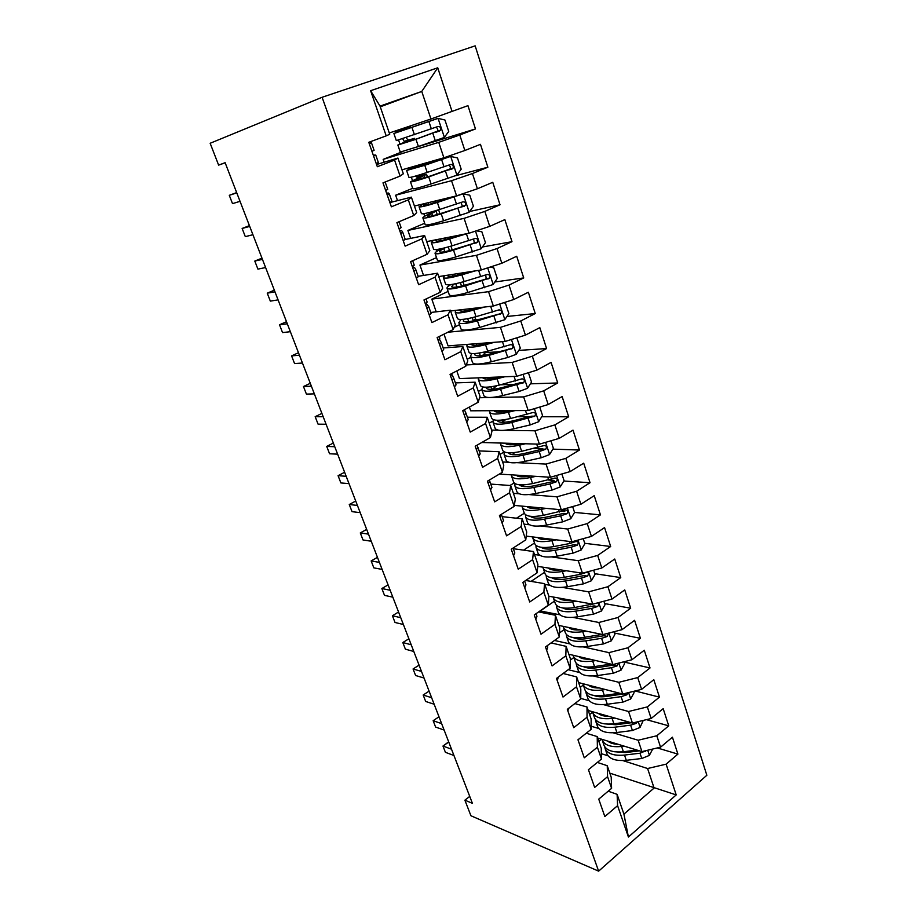 <?xml version="1.0" encoding="UTF-8"?>
<svg xmlns="http://www.w3.org/2000/svg" width="917" height="917" viewBox="0 0 917 917"><rect width="100%" height="100%" fill="white"/><g stroke="black" fill="none" stroke-linecap="round" stroke-linejoin="round"><path stroke-width="1.38" d="M706.847 775.266L475.155 45.85L322.096 97.282L598.629 871.15L706.847 775.266M609.794 773.134L676.207 794.913L666.132 764.17L677.904 754.106L672.425 737.199L660.561 747.183L656.813 735.766L668.745 725.84L663.186 708.669L651.15 718.504L647.345 706.904L659.449 697.138L653.81 679.692L641.591 689.366L637.728 677.583L650.015 667.966L644.273 650.245L631.882 659.759L627.95 647.78L640.41 638.335L634.587 620.316L622.013 629.67L618.024 617.496L630.667 608.212L624.741 589.918L611.983 599.088L607.925 586.72L620.752 577.607L614.734 559.003L601.793 568.001L597.666 555.427L610.676 546.498L604.555 527.584L591.431 536.399L587.235 523.607L600.44 514.873L594.216 495.65L580.885 504.258L576.621 491.26L590.032 482.72L583.705 463.177L570.168 471.579L565.835 458.351L579.441 450.029L573.01 430.142L559.267 438.337L554.854 424.892L568.678 416.776L562.132 396.557L548.183 404.535L543.689 390.848L557.731 382.962L551.071 362.387L536.892 370.136L532.33 356.209L546.589 348.552L539.815 327.621L525.418 335.129L520.764 320.961L535.253 313.545L528.352 292.248L513.738 299.515L509.004 285.084L523.722 277.931L516.707 256.256L501.84 263.259L497.025 248.564L511.984 241.675L504.843 219.61L489.735 226.35L484.841 211.391L500.029 204.766L492.761 182.311L477.413 188.764L472.427 173.542L487.867 167.203L480.462 144.336L464.862 150.491L459.784 134.994L475.476 128.942L467.945 105.661L430.956 119.004L421.763 91.448L380.028 106.12L389.714 134.249L386.206 135.865L370.617 90.714L437.741 67.801L452.081 111.519M676.207 794.913L628.42 837.026L617.588 805.665L617.107 794.34L608.2 791.188M386.206 135.865L368.783 142.307L377.334 166.722L394.574 160.085L400.11 176.087L382.985 182.85L391.376 206.806L408.317 199.86L413.739 215.552L396.912 222.625L405.142 246.134L421.797 238.879L427.116 254.273L410.575 261.654L418.645 284.717L435.025 277.163L440.24 292.294L423.975 299.951L431.907 322.589L448.012 314.76L453.136 329.604L437.134 337.548L444.917 359.762L460.758 351.658L465.79 366.238L450.052 374.445L457.698 396.259L473.275 387.902L478.215 402.208L462.741 410.678L470.238 432.102L485.563 423.494L490.423 437.547L475.201 446.247L482.56 467.292L497.644 458.443L502.413 472.255L487.431 481.196L494.664 501.863L509.508 492.784L514.196 506.356L499.444 515.514L506.551 535.826L521.165 526.53L525.773 539.861L511.25 549.237L518.243 569.193L532.617 559.691L537.144 572.793L522.85 582.375L529.717 601.988L543.873 592.279L548.32 605.163L534.256 614.94L541.007 634.22L554.945 624.317L559.313 636.983L545.466 646.955L552.091 665.902L565.823 655.815L570.122 668.275L556.481 678.42L563.004 697.046L576.518 686.787L580.748 699.029L567.314 709.357L573.721 727.674L587.04 717.243L591.201 729.29L577.962 739.778L584.267 757.797L597.391 747.206L601.483 759.047L588.439 769.707L594.64 787.416L607.57 776.676L611.593 788.333L598.744 799.131L604.842 816.566L617.588 805.665M384.143 162.229L383.157 159.386L438.739 142.353L443.885 157.781L401.967 169.828M459.784 134.994L438.739 142.353M464.862 150.491L443.885 157.781M370.617 90.714L380.028 106.12M397.519 200.651L395.628 195.218L451.531 180.706L456.586 195.848L414.438 206.027M472.427 173.542L451.531 180.706M477.413 188.764L456.586 195.848M394.574 160.085L397.921 158.056L376.566 164.521M397.921 158.056L403.331 173.783L400.11 176.087M410.656 238.386L407.893 230.442L464.094 218.361L469.057 233.227L426.692 241.607M484.841 211.391L464.094 218.361M489.735 226.35L469.057 233.227M408.317 199.86L411.378 197.155L389.885 202.577M411.378 197.155L416.696 212.584L413.739 215.552M423.551 275.432L419.94 265.07L476.427 255.339L481.299 269.953L438.75 276.579M497.025 248.564L476.427 255.339M501.84 263.259L481.299 269.953M421.797 238.879L424.605 235.52L405.176 239.509M424.605 235.52L429.821 250.673L427.116 254.273M436.217 311.826L431.804 299.125L488.543 291.675L493.335 306.026L450.591 310.966M509.004 285.084L488.543 291.675M513.738 299.515L493.335 306.026M435.025 277.163L437.581 273.197L418.129 276.304M437.581 273.197L442.705 288.076L440.24 292.294M447.863 332.218L500.441 327.358L505.152 341.468L448.069 345.869L443.988 334.143M520.764 320.961L500.441 327.358M525.418 335.129L505.152 341.468M448.012 314.76L450.327 310.187L430.761 312.468M450.327 310.187L455.359 324.801L453.136 329.604M466.272 364.955L512.144 362.433L516.764 376.291L459.463 378.606L456.792 370.927M532.33 356.209L512.144 362.433M536.892 370.136L516.764 376.291M460.758 351.658L462.833 346.511L443.186 347.99M462.833 346.511L467.785 360.862L465.79 366.238M479.557 397.737L523.641 396.901L528.181 410.518L470.673 410.805L469.366 407.056M543.689 390.848L523.641 396.901M548.183 404.535L528.181 410.518M473.275 387.902L475.132 382.194L455.382 382.905M475.132 382.194L479.981 396.293L478.215 402.208M491.627 430.107L498.619 430.211M504.625 430.302L534.943 430.784L539.402 444.172L481.769 442.498M554.854 424.892L534.943 430.784M559.267 438.337L539.402 444.172M485.563 423.494L487.202 417.246L467.372 417.212M487.202 417.246L491.97 431.105L490.423 437.547M502.608 461.962L508.82 462.271M517.108 462.672L546.051 464.082L550.441 477.253L499.329 474.089M565.835 458.351L546.051 464.082M570.168 471.579L550.441 477.253M497.644 458.443L499.066 451.691L479.155 450.935M499.066 451.691L503.754 465.297L502.413 472.255M513.405 493.312L519.194 493.782M528.96 494.572L556.963 496.831L561.284 509.772L514.345 505.405M576.621 491.26L556.963 496.831M580.885 504.258L561.284 509.772M509.508 492.784L510.723 485.54L490.744 484.084M510.723 485.54L515.331 498.917L514.196 506.356M524.031 524.157L529.545 524.776M540.4 525.98L567.703 529.029L571.956 541.752L526.22 536.113M587.235 523.607L567.703 529.029M591.431 536.399L571.956 541.752M521.165 526.53L522.186 518.804L502.138 516.672M522.186 518.804L526.713 531.952L525.773 539.861M534.485 554.521L539.804 555.266M551.507 556.917L578.272 560.7L582.444 573.217L537.729 566.397M597.666 555.427L578.272 560.7M601.793 568.001L582.444 573.217M532.617 559.691L533.453 551.507L513.337 548.721M533.453 551.507L537.901 564.425L537.144 572.793M544.778 584.404L549.948 585.275M562.327 587.384L588.657 591.843L592.76 604.165L548.859 596.222M607.925 586.72L588.657 591.843M611.983 599.088L592.76 604.165M543.873 592.279L544.526 583.648L525.693 580.472M544.526 583.648L548.905 596.359L548.32 605.163M540.835 612.373L540.342 610.951L559.978 614.826M572.919 617.37L598.881 622.483L602.916 634.598L558.923 625.463M618.024 617.496L598.881 622.483M622.013 629.67L602.916 634.598M554.945 624.317L555.415 615.261L538.6 611.926M555.415 615.261L559.714 627.755L559.313 636.983M554.487 640.456L569.87 643.894M583.292 646.898L608.934 652.629L612.911 664.561L568.838 654.245M627.95 647.78L608.934 652.629M631.882 659.759L612.911 664.561M565.823 655.815L566.121 646.347L551.06 642.932M566.121 646.347L570.351 658.635L570.122 668.275M568.219 669.685L579.624 672.528M593.459 675.978L618.826 682.305L622.735 694.031L578.604 682.592M637.728 677.583L618.826 682.305M641.591 689.366L622.735 694.031M576.518 686.787L576.655 676.918L563.118 673.479M576.655 676.918L580.816 689.011L580.748 699.029M580.759 698.399L589.241 700.726M603.432 704.611L628.569 711.5L632.421 723.043L588.221 710.503M647.345 706.904L628.569 711.5M651.15 718.504L632.421 723.043M587.04 717.243L587.018 706.996L574.833 703.58M587.018 706.996L591.11 718.882L591.201 729.29M591.178 726.241L598.721 728.488M613.221 732.809L638.152 740.237L641.934 751.596L597.689 738.002M656.813 735.766L638.152 740.237M660.561 747.183L641.934 751.596M597.391 747.206L597.208 736.58L586.238 733.222M597.208 736.58L601.231 748.283L601.483 759.047M601.357 753.671L608.074 755.837M622.838 760.571L647.585 768.515L654.096 788.058L623.915 814.124L617.107 794.34M666.132 764.17L647.585 768.515M607.57 776.676L607.237 765.695L597.345 762.428M607.237 765.695L611.203 777.203L611.593 788.333M322.096 97.282L210.153 143.27L218.624 165.117L225.169 162.802M469.733 796.403L464.885 800.174L472.404 803.326L225.124 162.687L218.624 165.117M464.885 800.174L470.925 815.752L598.629 871.15M380.268 106.819L421.763 91.448L437.741 67.801M389.278 132.999L430.956 119.004M601.529 739.182L598.847 741.337M592.623 712.2L589.62 714.561M583.304 685.056L580.255 687.372M573.836 657.5L570.317 660.091M564.23 629.521L559.496 632.925M554.476 601.128L540.342 610.951M544.572 572.288L531.081 581.378M534.519 543.013L523.573 550.143M525.51 514.712L525.59 516.982C527.573 520.34 533.912 521.051 544.606 519.114L560.677 515.858L566.912 513.726C568.437 511.25 567.932 510.035 565.399 510.07L543.322 515.331C532.628 517.291 526.301 516.615 524.318 513.279L516.489 518.197M514.15 482.938L509.967 485.483M504.247 451.898L499.994 454.385M492.91 421.098L489.242 423.161M482.617 386.928L481.826 389.576L478.319 391.444M470.765 357.366L467.212 359.212M459.532 324.664L454.19 327.312M460.3 320.044L460.105 319.471M448.115 291.411L431.804 299.125M448.631 286.012L448.218 284.809M436.503 257.62L419.94 265.07M436.767 251.407L436.137 249.55M424.709 223.244L407.893 230.442M424.709 216.217L423.837 213.684M420.914 205.179L420.697 204.514M412.707 188.306L395.628 195.218M412.432 180.408L411.32 177.176M408.581 169.186L408.191 168.04M402.552 151.614L383.157 159.386M399.938 143.98L398.586 140.026M396.018 132.552L395.456 130.925M628.42 837.026L623.915 814.124M677.904 754.106L657.34 747.951M668.745 725.84L646.405 719.65M659.449 697.138L635.126 690.971M650.015 667.966L623.961 661.994M640.41 638.335L614.39 633.017M630.667 608.212L604.67 603.592M620.752 577.607L594.801 573.687M610.676 546.498L584.759 543.3M600.44 514.873L574.558 512.431L572.632 506.585M564.792 511.503L562.339 511.273M590.032 482.72L563.829 481.035M554.074 480.405L548.916 480.072M579.441 450.029L552.905 449.135M542.853 448.803L534.026 448.505M568.678 416.776L541.764 416.742M530.29 416.731L518.025 416.708M557.731 382.962L530.393 383.833M515.148 384.326L500.579 384.796M546.589 348.552L518.793 350.409M498.47 351.773L486.446 352.575M535.253 313.545L506.929 316.468M479.809 319.265L474.96 319.769M523.722 277.931L494.813 282M511.984 241.675L482.399 247.005M500.029 204.766L469.687 211.483M487.867 167.203L455.394 175.777M475.476 128.942L416.009 147.305M448.757 742.071L442.968 746.037L451.508 749.189M448.505 741.979L442.968 746.037L445.41 752.318L453.949 755.516M618.012 744.249C613.404 744.146 610.011 743.102 607.811 741.108M624.19 746.14L621.6 746.461C611.249 747.412 604.807 745.361 602.286 740.306L601.976 739.32M652.721 749.04L649.316 755.436L641.762 758.497L626.288 760.319C615.96 761.213 609.518 759.081 606.962 753.934L606.756 753.327M613.484 743.767L614.069 743.034M637.028 750.095L623.388 751.745C613.049 752.674 606.607 750.587 604.062 745.498L603.856 744.902M604.727 746.77L605.186 748.776C607.73 753.889 614.172 755.986 624.511 755.069L639.997 753.212L646.519 750.519M639.527 750.863L625.234 752.582L614.298 751.711M609.404 742.277L609.667 741.681M439.002 716.785L433.145 720.705L441.65 723.639M433.145 720.705L435.609 727.066L444.126 730.058M578.157 740.34L578.982 738.976M429.099 691.143L423.173 695.017L431.643 697.722M423.173 695.017L425.683 701.471L434.154 704.233M608.762 716.337C603.959 716.337 600.452 715.34 598.251 713.357M614.86 718.068L612.109 718.435C601.712 719.501 595.282 717.61 592.818 712.75L592.508 711.718M643.264 720.418L640.032 727.456L632.421 730.517L616.866 732.5C606.504 733.508 600.062 731.537 597.563 726.585L597.368 726M604.716 716.062L605.3 715.352M628.386 721.908L613.92 723.788C603.535 724.831 597.105 722.917 594.629 718.022L594.422 717.438M595.328 719.306L595.763 721.335C598.251 726.253 604.681 728.201 615.066 727.17L630.621 725.152L636.306 723.353L637.395 721.839M631.32 722.734L615.811 724.751L604.154 723.8M600.211 714.698L600.578 714.011M599.386 687.979C594.354 688.094 590.743 687.154 588.531 685.171M605.415 689.538L602.469 689.962C592.027 691.154 585.608 689.412 583.201 684.758L582.891 683.704M633.658 691.326L634.094 692.656L630.598 699.041L622.918 702.113L607.306 704.256C596.887 705.379 590.468 703.568 588.026 698.811L587.831 698.25M595.901 687.876L596.463 687.223M619.697 693.241L604.303 695.407C593.884 696.565 587.453 694.811 585.046 690.111L584.851 689.561M585.78 691.429L586.204 693.481C588.622 698.204 595.041 699.98 605.472 698.834L621.096 696.656L626.827 694.834L627.973 692.736M626.827 694.834L623.4 693.94L606.252 696.484C601.162 697.161 597.059 696.817 593.907 695.464M590.915 686.684L591.396 685.905M567.829 710.835L568.953 708.096M419.069 665.146L413.063 668.963L421.499 671.439M413.063 668.963L415.607 675.508L424.044 678.041M557.318 680.838L558.212 677.124M408.89 638.771L402.815 642.542L411.206 644.766M402.815 642.542L405.394 649.179L413.785 651.471M589.883 659.174C584.61 659.403 580.874 658.532 578.673 656.549M595.832 660.561L592.669 661.042C582.192 662.349 575.784 660.79 573.446 656.343L573.136 655.254M623.892 661.776L624.557 663.805L621.027 670.167L613.278 673.25L597.586 675.554C587.132 676.803 580.713 675.153 578.34 670.614L578.157 670.063M587.063 659.197L587.568 658.624M610.94 664.091L594.548 666.579C584.072 667.863 577.664 666.258 575.314 661.776L575.131 661.249M576.094 663.117L576.484 665.203C578.845 669.708 585.252 671.324 595.718 670.052L611.433 667.714L617.198 665.857L618.264 663.197M617.198 665.857L613.771 665.054L596.543 667.782C591.041 668.55 586.72 668.195 583.579 666.716M581.538 658.223L582.146 657.363M580.255 629.899C574.707 630.266 570.844 629.463 568.655 627.48M586.123 631.114L582.719 631.664C572.197 633.108 565.8 631.71 563.531 627.48L563.233 626.357M613.977 631.744L614.883 634.484L611.295 640.845L603.478 643.929L587.717 646.416C577.217 647.792 570.81 646.302 568.506 641.969L568.334 641.453M602.022 634.415L584.622 637.281C574.111 638.702 567.715 637.269 565.434 633.005L565.25 632.489M566.27 634.369L566.626 636.478C568.907 640.777 575.314 642.221 585.825 640.823L601.598 638.312L607.409 636.432L608.246 633.223M607.409 636.432L603.994 635.722L586.685 638.622C580.759 639.504 576.243 639.149 573.148 637.533M572.082 629.303L572.85 628.351M546.647 650.348L547.736 647.138L547.231 645.683M398.563 612.017L392.407 615.731L400.763 617.714M392.407 615.731L395.021 622.471L403.388 624.511M570.5 600.142C564.654 600.658 560.642 599.936 558.476 597.964M576.289 601.185L572.609 601.816C562.041 603.386 555.668 602.171 553.467 598.171L553.169 597.001M603.89 601.22L605.037 604.704L601.403 611.043L593.528 614.149L577.687 616.809C567.142 618.31 560.757 617.003 558.522 612.888L558.35 612.396M594.308 603.753L574.546 607.524C563.989 609.071 557.605 607.822 555.393 603.776L555.221 603.294M560.035 598.251L559.725 598.881M559.886 598.961L560.516 598.331M563.496 598.87L563.611 600.073M556.298 605.163L556.608 607.306C558.82 611.375 565.204 612.648 575.761 611.123L591.614 608.429L597.471 606.527C598.916 605.254 599.019 604.016 597.792 602.836M597.471 606.527L594.056 605.908L576.667 609.003C570.305 610.011 565.617 609.645 562.602 607.902M562.557 599.89L563.279 599.099M535.792 619.342L536.949 616.27L536.044 613.702M388.086 584.874L381.862 588.531L390.161 590.261M381.862 588.531L384.51 595.374L392.831 597.162M560.631 569.893C554.43 570.58 550.269 569.95 548.137 567.978M566.339 570.752L562.339 571.497C551.736 573.194 545.363 572.162 543.242 568.391L542.956 567.187M593.643 570.202L595.041 574.432L591.35 580.77L583.407 583.877L567.497 586.72C556.906 588.347 550.532 587.224 548.377 583.338L548.217 582.88M546.177 575.498L546.429 577.676C548.572 581.516 554.945 582.604 565.548 580.942L581.47 578.077L587.407 576.117C589.15 573.687 588.725 572.472 586.135 572.46L580.243 574.397L564.31 577.297C553.708 578.971 547.334 577.905 545.191 574.088L545.042 573.629M550.223 568.299L549.764 569.067M550.257 569.285L551.128 568.437M554.109 568.895L553.364 570.007M587.407 576.117L584.026 575.589L566.488 578.902C559.668 580.048 554.819 579.693 551.965 577.836M524.765 587.82L525.968 584.874L524.673 581.16M377.46 557.341L371.156 560.94L379.409 562.396M371.156 560.94L373.838 567.875L382.114 569.4M550.636 539.127C544.045 540.021 539.723 539.483 537.637 537.522M556.264 539.826L551.908 540.675C541.248 542.509 534.898 541.672 532.846 538.141L532.594 536.904M583.223 538.657L584.886 543.678L581.149 549.994L573.125 553.123L557.146 556.149C546.509 557.914 540.147 556.974 538.061 553.329L537.912 552.894M540.858 538.818L539.746 538.669M542.818 548.217L543.311 547.483M535.918 545.351L536.09 547.575C538.164 551.174 544.515 552.08 555.163 550.28L571.153 547.22L577.252 545.179C578.879 542.726 578.409 541.5 575.853 541.523L569.904 543.483L553.902 546.566C543.254 548.377 536.904 547.506 534.84 543.93L534.691 543.494M540.342 537.855L539.689 538.772M540.594 539.058L541.706 538.027M544.687 538.394L543.483 539.505M577.252 545.179L573.893 544.755L556.138 548.32C548.847 549.615 543.873 549.272 541.213 547.3M513.543 555.771L514.815 552.94L513.107 548.045M366.674 529.396L360.289 532.937L368.496 534.13M360.289 532.937L363.017 539.975L371.236 541.236M511.354 549.524L512.316 548.549M540.526 507.835C533.499 508.958 528.983 508.534 526.977 506.574M546.085 508.362L541.294 509.348C530.599 511.331 524.26 510.689 522.3 507.41L522.071 506.115M574.558 512.42L570.764 518.724L562.683 521.853L546.624 525.074C535.941 526.988 529.602 526.243 527.596 522.839L527.447 522.426M532.685 517.566L533.591 516.454M522.3 507.41L524.18 512.878M530.439 506.895L529.522 507.961M530.943 508.259L532.296 507.067M535.264 507.353L533.992 508.465M566.912 513.726L563.6 513.405L545.626 517.234C537.821 518.701 532.743 518.38 530.358 516.294M502.126 523.16L503.467 520.478L501.335 514.391M355.727 501.037L349.262 504.522L357.424 505.427M349.262 504.522L352.036 511.663L360.209 512.649M499.903 516.81L501.324 514.345M530.324 476.003C522.77 477.379 518.048 477.092 516.133 475.132M535.815 476.347L530.507 477.505C519.767 479.637 513.451 479.19 511.571 476.175L511.388 474.834M561.857 473.963L564.07 480.646L560.218 486.927L552.057 490.068L535.929 493.484C525.2 495.547 518.884 494.997 516.947 491.856L516.821 491.466M522.472 486.388L524.043 484.829M514.953 483.568L514.907 485.907C516.821 489.002 523.149 489.518 533.866 487.431L550.017 483.97L556.401 481.746C557.823 479.27 557.272 478.044 554.762 478.101L532.571 483.591C521.842 485.701 515.526 485.208 513.623 482.147L513.486 481.769M520.535 475.407L519.297 476.611M521.36 476.84L522.862 475.545M525.877 475.728L524.604 476.794M556.401 481.746L553.111 481.528L534.943 485.643C526.599 487.294 521.418 487.007 519.412 484.795M490.515 489.987L491.925 487.443L489.758 481.242M344.62 472.266L338.075 475.682L346.179 476.301M338.075 475.682L340.883 482.938L348.999 483.626M488.257 483.546L489.701 481.104L489.265 480.107M520.031 443.61C511.858 445.284 506.895 445.135 505.141 443.175M525.475 443.759L519.549 445.123C508.763 447.416 502.47 447.175 500.659 444.424L500.544 443.037M550.899 440.79L553.398 448.344L549.489 454.603L541.259 457.755L525.051 461.377C514.288 463.589 507.984 463.245 506.138 460.357L506.012 460.002M512.236 454.66L514.758 452.54M504.281 451.909L504.063 454.316C505.886 457.159 512.19 457.457 522.965 455.222L539.185 451.554L545.718 449.238C547.025 446.739 546.44 445.524 543.953 445.582L521.647 451.313C510.861 453.571 504.568 453.296 502.745 450.499L502.631 450.144M510.173 443.324L509.073 444.699M511.938 444.756L512.97 443.404M516.431 443.496L515.411 444.436M545.718 449.238L542.451 449.124L524.077 453.525C515.148 455.394 509.909 455.141 508.362 452.792M478.697 456.242L480.176 453.846L477.963 447.519M333.341 443.06L326.716 446.407L334.762 446.728M326.716 446.407L329.57 453.766L337.628 454.167M476.404 449.685L477.929 447.393L476.955 445.249M509.68 410.61L509.565 410.633C500.728 412.65 495.524 412.661 493.965 410.69M515.102 410.587L508.396 412.203C497.564 414.644 491.294 414.633 489.586 412.157L489.552 410.713M539.758 407.056L542.543 415.504L538.588 421.74L530.278 424.903L513.99 428.732C503.181 431.093 496.899 430.967 495.146 428.354L495.031 428.033M502.058 422.324L505.794 419.493M493.495 419.699L493.037 422.21C494.779 424.777 501.06 424.858 511.869 422.473L534.84 416.169C536.055 413.67 535.425 412.455 532.96 412.524L510.528 418.507C499.708 420.914 493.438 420.857 491.707 418.324L491.592 418.014M499.043 410.667L498.928 412.169M502.207 411.974L500.613 410.919M506.505 410.633L506.092 411.389M499.433 411.79L500.969 410.656M534.84 416.169L531.608 416.169L513.027 420.869C504.041 422.863 498.825 422.794 497.369 420.662L497.255 420.273M466.673 421.9L468.232 419.654L465.974 413.2M321.901 413.407L315.173 416.685L323.174 416.708M315.173 416.685L318.073 424.158L326.085 424.25M464.346 415.241L465.939 413.097L464.38 409.773M464.3 409.819L462.993 411.068M499.329 376.99L498.286 377.265C489.242 379.432 484.05 379.604 482.697 377.781L482.651 377.666M504.74 376.772L497.06 378.732C486.182 381.334 479.935 381.541 478.319 379.351L478.422 377.838M528.421 372.726L531.516 382.102L527.493 388.315L519.114 391.479L502.745 395.536C491.902 398.058 485.643 398.15 483.97 395.823L483.867 395.525M492.074 389.324L497.048 385.656M483.97 395.823L481.826 389.576C483.477 391.857 489.735 391.719 500.59 389.163L523.767 382.549C524.879 380.039 524.226 378.824 521.784 378.904L499.226 385.129C488.36 387.708 482.113 387.868 480.474 385.621L480.37 385.335M491.386 377.323L495.57 377.907M489.048 378.95L491.397 377.311M523.767 382.549L520.558 382.653L501.805 387.673C492.773 389.794 487.569 389.908 486.193 388.017L486.113 387.203M454.442 386.951L456.07 384.865L453.766 378.285M310.278 383.306L303.47 386.515L311.402 386.217M303.47 386.515L306.416 394.104L314.359 393.874M452.07 380.188L453.732 378.182L452.058 374.732M452.058 373.402L450.694 375.924M489.093 342.706L486.801 343.313C477.723 345.629 472.553 345.996 471.281 344.414L471.189 344.081M494.492 342.282L485.529 344.677C474.605 347.451 468.392 347.887 466.856 345.996L467.177 344.391M516.821 337.811L520.294 348.128L516.214 354.317L507.754 357.492L491.317 361.779C480.428 364.462 474.192 364.783 472.61 362.742L472.519 362.479M482.445 355.555L486.629 351.475M471.739 353.538L470.432 356.392C471.991 358.387 478.215 358.02 489.128 355.292L512.5 348.345C513.531 345.835 512.832 344.632 510.414 344.712L487.729 351.188C476.829 353.939 470.593 354.329 469.057 352.38L468.965 352.128M479.58 344.907L482.067 343.245M512.5 348.345L490.377 353.905C481.322 356.163 476.141 356.472 474.834 354.822L475.017 353.549M441.983 351.383L443.69 349.457L441.352 342.74M439.575 344.494L441.318 342.649L439.426 339.21M298.483 352.736L291.583 355.876L299.446 355.246M291.583 355.876L294.575 363.579L302.45 363.029M439.174 336.528L439.816 338.35L438.177 340.161M479.132 307.665L475.121 308.788C466.008 311.241 460.861 311.803 459.669 310.485L459.635 309.923M484.52 307.035L473.791 310.038C462.833 312.995 456.643 313.671 455.21 312.078L455.852 310.359M503.376 302.816L505.416 303.091L508.878 313.568L504.74 319.735L479.683 327.438C468.747 330.292 462.535 330.854 461.056 329.111L460.987 328.882M473.481 320.858L475.51 318.669L474.926 316.973M460.999 319.483L458.844 322.646C460.3 324.343 466.512 323.735 477.459 320.847L501.037 313.557C501.966 311.046 501.244 309.831 498.848 309.923L476.038 316.674C465.091 319.586 458.89 320.216 457.445 318.566L457.365 318.348M470.799 309.9L472.037 308.479M501.037 313.557L478.766 319.552C469.664 321.959 464.506 322.463 463.28 321.065L464.128 319.231M429.305 315.161L431.093 313.408L428.697 306.553M426.852 308.158L428.675 306.484L426.096 303.321M286.505 321.707L279.513 324.767L287.308 323.793M279.513 324.767L282.539 332.584L290.357 331.702M426.05 298.976L427.139 302.094L425.431 303.745M469.756 271.753L463.234 273.656C454.098 276.258 448.963 277.037 447.851 275.971L448.092 275.123M475.144 270.905L461.859 274.802C450.855 277.931 444.699 278.86 443.37 277.576L444.562 275.673M489.884 267.156L493.747 267.753L497.266 278.413L493.059 284.545L467.853 292.5C456.872 295.538 450.694 296.34 449.319 294.907L449.25 294.712M464.151 285.393L463.028 281.863M450.728 284.602C447.92 286.322 446.705 287.56 447.06 288.339C448.424 289.715 454.591 288.866 465.584 285.795L489.357 278.16C490.217 275.65 489.449 274.435 487.076 274.527L464.14 281.542C453.147 284.637 446.98 285.519 445.628 284.178L445.57 283.995M485.678 275.077L486.228 278.608L485.185 279.284L466.948 284.614C457.812 287.17 452.677 287.881 451.542 286.734L453.858 284.098M416.387 278.287L418.267 276.705L415.825 269.713M413.899 271.168L415.802 269.655L414.61 267.638L412.501 267.179M274.332 290.185L267.248 293.165L274.974 291.847M267.248 293.165L270.332 301.108L278.08 299.882M412.684 260.715L414.243 265.196L412.444 266.664M467.028 233.629L449.72 238.947C438.67 242.26 432.537 243.441 431.311 242.489L433.546 240.254M461.652 234.695L451.153 237.916C441.971 240.678 436.87 241.664 435.839 240.873L436.79 239.612M476.313 230.809L481.872 231.795L485.448 242.65L481.184 248.748L455.818 256.955C444.791 260.176 438.647 261.219 437.363 260.107L437.317 259.958M441.845 248.564L440.149 249.447C436.446 251.384 434.75 252.714 435.071 253.436C436.332 254.479 442.475 253.379 453.502 250.135L477.47 242.134C478.25 239.635 477.459 238.42 475.109 238.5L452.047 245.813C441.008 249.08 434.864 250.215 433.626 249.206L433.569 249.057M445.341 247.716L443.771 248.53L444.837 251.671M473.539 239.108L474.376 242.718L473.241 243.475L454.924 249.069C445.754 251.774 440.641 252.691 439.587 251.82C439.323 251.224 440.71 250.135 443.771 248.53M403.239 240.724L405.211 239.337L402.712 232.196M400.706 233.491L402.701 232.15L401.692 230.671L399.663 230.499M261.975 258.158L254.788 261.058L262.445 259.385M254.788 261.058L257.918 269.128L265.598 267.546M399.055 221.731L401.107 227.611L399.227 228.895M434.119 211.311L428.17 214.406C424.388 216.229 422.622 217.398 422.875 217.925L425.213 224.722C426.382 225.502 432.503 224.184 443.564 220.779L469.091 212.308L473.424 206.245L469.779 195.195L462.97 193.854L437.363 202.451C426.267 205.958 420.169 207.402 419.058 206.795L423.574 203.826M462.97 193.854L461.205 194.278M456.528 195.86L438.853 201.545C429.626 204.457 424.56 205.66 423.62 205.156L426.52 203.104M422.875 217.925C424.032 218.647 430.142 217.283 441.215 213.833L465.377 205.477C466.077 202.978 465.251 201.763 462.913 201.843L439.724 209.443C428.64 212.904 422.542 214.303 421.407 213.627L421.362 213.523M438.578 209.798L431.792 213.397L432.595 215.747M461.148 202.508L462.294 206.187L461.091 207.024L442.682 212.893C433.477 215.759 428.399 216.893 427.437 216.297L431.792 213.397M389.851 202.474L391.903 201.27L389.358 193.991M383.065 183.079L385.163 181.99M387.272 195.103L389.347 193.957L388.533 193.04L386.584 193.143M249.424 225.639L242.134 228.448L249.722 226.407M242.134 228.448L245.32 236.655L252.92 234.706M385.163 182.002L387.731 189.326L385.759 190.427M420.594 176.763L410.472 181.807L412.845 188.719C413.899 189.154 419.986 187.561 431.093 183.962L456.781 175.227L461.194 169.186L457.48 157.942L450.545 156.429L424.777 165.312L406.586 170.482L417.281 165.427M450.545 156.429L411.194 168.831L420.181 164.59M410.472 181.807C411.504 182.174 417.59 180.534 428.709 176.901L453.055 168.166C453.674 165.668 452.826 164.452 450.511 164.521L427.184 172.419C416.066 176.087 409.991 177.749 408.971 177.428L408.948 177.359M420.422 176.236L417.04 177.164L415.412 176.11M419.172 174.998L420.594 175.743L426.577 174.333L419.608 177.646L420.135 179.193M448.459 165.278C450.236 165.92 450.751 167.158 449.995 169.003L430.233 176.075L415.069 180.156L419.608 177.646M376.211 163.501L378.354 162.492L375.752 155.065M369.287 143.74L371.477 142.834L369.092 143.19M373.586 156.005L375.752 155.053L373.276 155.111M236.666 192.593L229.284 195.31L236.781 192.891M229.284 195.31L232.517 203.643L240.036 201.327M371.488 142.846L374.102 150.331L372.038 151.236M444.367 137.321L438.085 118.373L444.951 120.024L448.734 131.463L444.252 137.47L418.404 146.491L415.963 139.292L397.852 145.046L409.842 139.969L404.214 141.424L402.689 138.719M438.085 118.373L393.886 133.515L406.013 128.689L395.846 132.048M437.902 118.327L398.54 131.853L410.552 127.062L395.812 131.933M418.404 146.491L400.259 152.073L397.852 145.046M415.963 139.292L440.504 130.191C441.066 127.681 440.183 126.466 437.879 126.523L396.316 140.588L393.886 133.515M406.495 138.375L408.466 140.129L414.381 138.341L407.205 141.287L407.446 141.997M435.415 127.417C437.478 127.795 438.166 129.045 437.466 131.154L417.556 138.605L402.483 143.384L407.205 141.287M649.408 755.276L647.723 750.221M623.388 751.745L621.6 746.461M612.143 742.449L612.522 743.538M626.288 760.319L624.511 755.069M641.762 758.497L639.997 753.212M644.342 751.034L645.637 751.424M640.123 727.296L638.243 721.633M613.92 723.788L612.109 718.435M602.652 714.607L603.042 715.73M616.866 732.5L615.066 727.17M632.421 730.517L630.621 725.152M633.934 722.676L636.306 723.353M630.69 698.88L628.603 692.587M604.303 695.407L602.469 689.962M593.024 686.329L593.414 687.486M607.306 704.256L605.472 698.834M622.918 702.113L621.096 696.656M621.107 670.006L618.803 663.06M594.548 666.579L592.669 661.042M583.223 657.615L583.636 658.807M597.586 675.554L595.718 670.052M613.278 673.25L611.433 667.714M611.387 640.685L608.854 633.074M584.622 637.281L582.719 631.664M573.285 628.443L573.71 629.67M587.717 646.416L585.825 640.823M600.406 634.747L600.165 634.037M603.478 643.929L601.598 638.312M601.495 610.882L598.744 602.584M574.546 607.524L572.609 601.816M568.07 599.695L568.276 600.291M577.687 616.809L575.761 611.123M590.41 604.819L590.021 603.661M593.528 614.149L591.614 608.429M591.454 580.61L588.462 571.589M564.31 577.297L562.339 571.497M557.8 569.457L558.029 570.122M567.497 586.72L565.548 580.942M580.243 574.397L579.704 572.793M583.407 583.877L581.47 578.077M583.957 575.612L587.361 576.14M581.24 549.833L578.008 540.09M553.902 546.566L551.908 540.675M547.357 538.726L547.609 539.471M557.146 556.149L555.163 550.28M569.904 543.483L569.216 541.42M573.125 553.123L571.153 547.22M573.698 544.836L577.091 545.26M570.867 518.563L567.382 508.064M543.322 515.331L541.294 509.348M536.754 507.491L537.03 508.305M546.624 525.074L544.606 519.114M559.404 512.053L558.556 509.52M562.683 521.853L560.677 515.858M563.267 513.543L566.66 513.875M560.31 486.767L556.573 475.487M532.571 483.591L530.507 477.505M525.968 475.74L526.266 476.634M535.929 493.484L533.866 487.431M548.733 480.107L547.713 477.081M552.057 490.068L550.017 483.97M552.664 481.734L556.046 481.964M549.592 454.442L545.581 442.361M521.647 451.313L519.549 445.123M511.881 444.756L511.399 443.358M513.371 452.677L513.623 453.434M525.051 461.377L522.965 455.222M537.878 447.634L536.686 444.092M541.259 457.755L539.185 451.554M541.89 449.399L545.26 449.513M538.68 421.579L534.393 408.661M510.528 418.507L508.396 412.203M500.762 412.111L500.407 411.068M502.229 420.02L502.814 421.728M513.99 428.732L511.869 422.473M526.839 414.599L525.475 410.529M530.278 424.903L528.169 418.588M530.92 416.524L534.29 416.524M527.596 388.155L523.022 374.377M499.226 385.129L497.06 378.732M487.729 377.46L488.245 379.008M495.478 386L495.73 386.745M490.904 386.802L491.776 389.347M502.745 395.536L500.59 389.163M515.606 381.013L514.07 376.406M519.114 391.479L516.97 385.071M519.779 383.088L523.137 382.974M516.317 354.157L511.445 339.496M487.729 351.188L485.529 344.677M476.21 343.703L476.748 345.285M483.97 352.117L484.646 354.1M479.396 353.022L480.336 355.796M491.317 361.779L489.128 355.292M504.19 346.844L502.459 341.674M507.754 357.492L505.565 350.97M508.442 349.079L511.789 348.85M504.843 319.575L499.673 303.997M476.038 316.674L473.791 310.038M464.506 309.35L465.057 310.989M469.263 308.8L469.722 310.152M472.266 317.66L473.367 320.881M467.681 318.657L468.702 321.684M479.683 327.438L477.459 320.847M492.578 312.089L490.652 306.335M496.2 322.922L493.976 316.285M496.911 314.485L500.246 314.13M493.174 284.396L487.684 267.867M464.14 281.542L461.859 274.802M452.597 274.424L453.17 276.097M457.331 273.679L457.824 275.123M460.357 282.596L461.526 286.047M455.76 283.708L456.872 286.975M467.853 292.5L465.584 285.795M480.749 276.716L478.628 270.366M484.44 287.743L482.182 280.992M485.185 279.284L488.509 278.802M481.287 248.599L475.487 231.095M452.047 245.813L449.72 238.947M440.481 238.879L441.066 240.609M445.192 237.95L445.719 239.486M448.241 246.925L449.49 250.605M455.818 256.955L453.502 250.135M468.725 240.735L466.421 233.824M472.473 251.957L470.18 245.08M473.241 243.475L476.553 242.856M469.206 212.159L463.142 193.888M439.724 209.443L437.363 202.451M428.147 202.714L428.755 204.491M432.686 212.251L432.48 211.632M432.835 201.58L433.397 203.23M436.148 211.311L437.237 214.532M443.564 220.779L441.215 213.833M456.483 204.101L454.133 197.075M460.3 215.529L457.961 208.537M461.091 207.024L464.392 206.279M456.895 175.067L450.717 156.463M427.184 172.419L424.777 165.312M415.791 166.447L416.226 167.731M420.261 164.567L420.857 166.321M424.055 175.72L424.766 177.829M431.093 183.962L428.709 176.901M444.023 166.814L441.627 159.661M447.909 178.448L445.536 171.33M448.734 169.932L452.012 169.037M417.04 177.164L420.594 175.743M414.427 134.742L411.974 127.497M407.893 128.151L408.099 128.747M411.756 139.51L412.077 140.473M431.334 128.861L428.904 121.571M435.288 140.702L432.87 133.446M436.137 132.163L439.403 131.12M404.867 141.493L408.466 140.129M602.286 740.306L604.062 745.498M605.186 748.776L606.962 753.934M592.818 712.75L594.629 718.022M595.763 721.335L597.563 726.585M583.201 684.758L585.046 690.111M586.204 693.481L588.026 698.811M573.446 656.343L575.314 661.776M576.484 665.203L578.34 670.614M563.531 627.48L565.434 633.005M566.626 636.478L568.506 641.969M553.467 598.171L555.393 603.776M556.608 607.306L558.522 612.888M543.242 568.391L545.191 574.088M546.429 577.676L548.377 583.338M532.846 538.141L534.84 543.93M536.09 547.575L538.061 553.329M525.59 516.982L527.596 522.839M511.571 476.175L513.623 482.147M514.907 485.907L516.947 491.856M500.659 444.424L502.745 450.499M504.063 454.316L506.138 460.357M489.586 412.157L491.707 418.324M506.883 411.24L506.677 410.633M493.037 422.21L495.146 428.354M478.319 379.351L480.474 385.621M466.856 345.996L469.057 352.38M470.432 356.392L472.61 362.742M455.21 312.078L457.445 318.566M458.844 322.646L461.056 329.111M443.37 277.576L445.628 284.178M460.506 274.435L460.105 273.255M447.06 288.339L449.319 294.907M486.228 278.608L489.357 278.16M431.311 242.489L433.626 249.206M448.413 238.741L447.954 237.4M452.184 249.871L450.923 246.146M435.071 253.436L437.363 260.107M474.376 242.718L477.47 242.134M419.058 206.795L421.407 213.627M436.102 202.416L435.586 200.915M439.942 213.741L438.601 209.798M462.294 206.187L465.377 205.477M406.586 170.482L408.971 177.428M423.562 165.45L423.001 163.776M427.471 176.97L426.588 174.356M449.995 169.003L453.055 168.166M416.433 177.096L419.986 175.686M410.816 127.818L410.564 127.073M414.793 139.556L414.381 138.364M437.466 131.154L440.504 130.191M404.214 141.424L407.813 140.072"/></g></svg>
